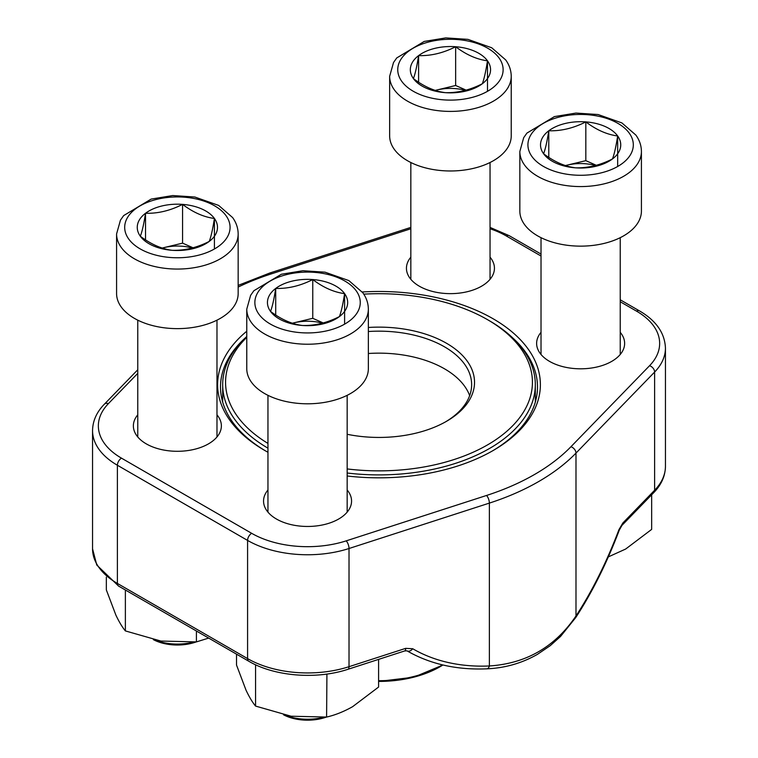 <?xml version="1.0" encoding="UTF-8"?>
<svg xmlns="http://www.w3.org/2000/svg" width="758" height="758" viewBox="0 0 758 758"><rect width="100%" height="100%" fill="white"/><g stroke="black" fill="none" stroke-linecap="round" stroke-linejoin="round"><path stroke-width="1.14" d="M196.199 641.922A35.645 20.58 180 0 1 153.372 639.657M182.574 204.385A40.108 23.157 180 0 1 214.419 218.465A40.108 23.157 180 0 1 209.217 241.432A40.108 23.157 180 0 1 172.17 250.311A40.108 23.157 180 0 1 140.325 236.231A40.108 23.157 180 0 1 145.527 213.263A40.108 23.157 180 0 1 182.574 204.385C193.157 212.392 203.769 217.082 214.419 218.465C212.695 229.418 210.961 237.074 209.217 241.432C196.853 247.714 184.507 250.671 172.17 250.311C161.596 248.956 150.975 244.266 140.325 236.231C142.059 231.929 143.793 224.273 145.527 213.263C157.863 213.633 170.209 210.667 182.574 204.385L182.574 243.147L193.063 247.79M238.164 293.536A60.792 35.095 180 0 1 177.372 328.631A60.792 35.095 180 0 1 116.58 293.536L116.58 233.966A60.792 35.095 180 0 0 177.372 269.062A60.792 35.095 180 0 0 238.164 233.966L238.164 293.536M154.594 639.913A39.605 22.863 0 0 0 193.271 642.149M214.419 218.465L214.419 248.975M162.231 248.065A34.735 20.059 180 0 1 164.05 247.591L182.574 243.147M162.165 248.046L164.05 247.591A34.735 20.059 180 0 1 192.295 247.999M145.527 213.263L145.527 239.86M585.83 121.896A40.108 23.157 180 0 1 617.675 135.976A40.108 23.157 180 0 1 612.473 158.943A40.108 23.157 180 0 1 575.426 167.821A40.108 23.157 180 0 1 543.581 153.741A40.108 23.157 180 0 1 548.783 130.774A40.108 23.157 180 0 1 585.83 121.896C596.404 129.902 607.025 134.592 617.675 135.976C615.941 146.929 614.207 154.585 612.473 158.943C600.109 165.225 587.763 168.181 575.426 167.821C564.843 166.466 554.231 161.776 543.581 153.741C545.305 149.43 547.039 141.784 548.783 130.774C561.119 131.143 573.465 128.178 585.83 121.896L585.83 160.658L596.319 165.301M641.42 211.037A60.792 35.095 180 0 1 580.628 246.142A60.792 35.095 180 0 1 519.836 211.037L519.836 151.477A60.792 35.095 180 0 0 580.628 186.572A60.792 35.095 180 0 0 641.42 151.477L641.42 211.037M617.675 135.976L617.675 166.485M565.477 165.576A34.735 20.059 180 0 1 567.306 165.102L585.83 160.658M565.421 165.557L567.306 165.102A34.735 20.059 180 0 1 595.542 165.509M548.783 130.774L548.783 157.37M455.643 46.731A40.108 23.157 180 0 1 487.489 60.811A40.108 23.157 180 0 1 482.287 83.778A40.108 23.157 180 0 1 445.24 92.656A40.108 23.157 180 0 1 413.394 78.576A40.108 23.157 180 0 1 418.596 55.618A40.108 23.157 180 0 1 455.643 46.731C466.217 54.737 476.839 59.427 487.489 60.811C485.755 71.764 484.021 79.419 482.287 83.778C469.922 90.06 457.576 93.026 445.24 92.656C434.656 91.301 424.044 86.611 413.394 78.576C415.119 74.275 416.853 66.619 418.596 55.618C430.932 55.978 443.278 53.013 455.643 46.731L455.643 85.493L466.132 90.136M511.233 135.881A60.792 35.095 180 0 1 450.441 170.976A60.792 35.095 180 0 1 389.65 135.881L389.65 76.312A60.792 35.095 180 0 0 450.441 111.407A60.792 35.095 180 0 0 511.233 76.312L511.233 135.881M487.489 60.811L487.489 91.33M435.291 90.41A34.735 20.059 180 0 1 437.12 89.937L455.643 85.493M435.234 90.392L437.12 89.937A34.735 20.059 180 0 1 465.355 90.344M418.596 55.618L418.596 82.215M326.385 717.077A35.645 20.58 180 0 1 283.558 714.822M312.76 279.55A40.108 23.157 180 0 1 344.606 293.63A40.108 23.157 180 0 1 339.404 316.598A40.108 23.157 180 0 1 302.357 325.476A40.108 23.157 180 0 1 270.511 311.396A40.108 23.157 180 0 1 275.713 288.428A40.108 23.157 180 0 1 312.76 279.55C323.344 287.547 333.956 292.247 344.606 293.63C342.881 304.583 341.147 312.239 339.404 316.598C327.049 322.88 314.693 325.836 302.357 325.476C291.783 324.121 281.161 319.431 270.511 311.396C272.245 307.085 273.979 299.429 275.713 288.428C288.049 288.789 300.395 285.832 312.76 279.55L312.76 318.313L323.249 322.955M368.35 368.691A60.792 35.095 180 0 1 307.559 403.796A60.792 35.095 180 0 1 246.767 368.691L246.767 309.131A60.792 35.095 180 0 0 307.559 344.227A60.792 35.095 180 0 0 368.35 309.131L368.35 368.691M284.781 715.078A39.605 22.863 0 0 0 323.458 717.314M344.606 293.63L344.606 324.14M292.417 323.23A34.735 20.059 180 0 1 294.237 322.756L312.76 318.313M292.351 323.202L294.237 322.756A34.735 20.059 180 0 1 322.482 323.164M275.713 288.428L275.713 315.025M267.953 452.261A161.388 93.177 180 0 1 264.883 450.536L264.883 450.536A161.388 93.177 180 0 1 246.767 331.227M362.239 291.982A161.388 93.177 180 0 1 524.688 344.568A161.388 93.177 180 0 1 493.117 450.536A161.388 93.177 180 0 1 347.164 475.996M216.977 414.825A44.002 25.402 180 0 1 208.488 443.856A44.002 25.402 180 0 1 146.256 443.856L146.256 443.856A44.002 25.402 180 0 1 137.767 414.825M347.164 489.99A44.002 25.402 180 0 1 338.674 519.022A44.002 25.402 180 0 1 276.443 519.022L276.443 519.022A44.002 25.402 180 0 1 267.953 489.99M490.047 257.18A44.002 25.402 180 0 1 481.557 286.202A44.002 25.402 180 0 1 419.326 286.202L419.326 286.202A44.002 25.402 180 0 1 410.836 257.18M620.234 332.336A44.002 25.402 180 0 1 611.744 361.367A44.002 25.402 180 0 1 549.512 361.367L549.512 361.367A44.002 25.402 180 0 1 541.023 332.336M407.027 650.857A5.789 3.989 -59.7 0 0 412.731 648.744A214.201 152.576 135.9 0 0 489.374 665.969C526.204 663.544 555.074 646.868 575.985 615.97L575.985 453.094A225.799 130.367 180 0 1 489.374 503.104L349.021 548.508A84.82 48.967 180 0 1 247.582 540.416L117.395 465.251A84.82 48.967 180 0 1 92.552 430.62L92.552 548.801A84.82 48.967 0 0 0 117.395 583.433L117.395 465.251A5.789 3.345 -60 0 1 121.488 458.154L251.675 533.319A79.031 45.632 0 0 0 346.188 540.861L486.541 495.467A220.01 127.022 0 0 0 570.935 446.737L649.568 365.707A79.031 45.632 0 0 0 636.512 311.14L620.234 301.75M492.084 451.124A158.498 91.51 0 0 0 537.498 387.016A158.498 91.51 0 0 0 512.436 337.642M245.564 337.642A158.498 91.51 0 0 0 220.502 387.016A158.498 91.51 0 0 0 265.916 451.124M621.967 525.37A5.789 4.122 -135.9 0 0 622.868 522.973L618.926 529.7A5.789 0.635 -159.3 0 1 619.295 530.117L621.967 525.37L653.728 492.653A5.789 4.122 -135.9 0 0 654.618 490.255L654.618 372.064L575.985 453.094A5.789 4.122 -135.9 0 0 570.935 446.737M251.675 533.319A5.789 3.345 -60 0 0 247.582 540.416L247.582 658.598A5.789 3.345 120 0 0 248.785 661.241L118.599 586.086A5.789 3.345 120 0 1 117.395 583.433L247.582 658.598A84.82 48.967 0 0 0 349.021 666.689L405.701 648.355A5.789 2.312 72.1 0 1 404.668 650.942M368.35 327.475A95.527 55.154 180 0 1 465.08 358.373A95.527 55.154 180 0 1 446.547 421.287A95.527 55.154 180 0 1 347.164 434.287M347.164 468.937A153.429 88.582 0 0 0 513.848 424.537A153.429 88.582 0 0 0 487.489 319.649A153.429 88.582 0 0 0 363.764 294.142M246.767 337.357A153.429 88.582 0 0 0 267.953 443.411M267.953 448.168A156.319 90.249 180 0 1 222.681 384.647A156.319 90.249 180 0 1 246.767 336.514M487.489 319.649L489.535 320.833A156.319 90.249 180 0 1 535.319 384.647A156.319 90.249 180 0 1 347.164 473.011M469.657 395.638A92.637 53.486 0 0 0 368.35 353.503M445.514 421.874A92.637 53.486 0 0 0 471.637 384.647A92.637 53.486 0 0 0 368.35 331.521M196.407 631.007L196.407 641.903L160.886 641.05L125.373 630.912C122.275 627.188 119.101 621.901 115.86 615.051L106.338 589.904L106.338 577.16M208.677 638.084L196.407 641.903M125.373 589.999L125.373 630.912M378.593 659.375L378.593 687.042L352.593 706.693C343.734 711.677 335.074 715.135 326.594 717.059L291.081 716.215L255.56 706.077C252.461 702.353 249.287 697.066 246.047 690.216L236.524 665.06L236.524 654.173M326.925 674.052L326.594 717.059M255.56 664.757L255.56 706.077M326.594 674.355L326.12 674.165M651.662 494.775L651.662 529.387L625.663 549.038L608.323 556.893M226.036 215.679A52.69 30.415 0 0 0 135.549 208.857A52.69 30.415 0 0 0 170.541 257.512A52.69 30.415 0 0 0 226.036 215.679M629.282 133.19A52.69 30.415 0 0 0 538.796 126.359A52.69 30.415 0 0 0 573.797 175.022A52.69 30.415 0 0 0 629.282 133.19M499.096 58.034A52.69 30.415 0 0 0 408.609 51.203A52.69 30.415 0 0 0 443.61 99.857A52.69 30.415 0 0 0 499.096 58.034M356.222 290.845A52.69 30.415 0 0 0 265.736 284.013A52.69 30.415 0 0 0 300.727 332.677A52.69 30.415 0 0 0 356.222 290.845M248.785 661.241C274.424 676.449 316.569 679.755 347.969 669.286A5.789 2.312 72.1 0 0 349.021 666.689L349.021 548.508A5.789 2.312 -107.9 0 0 346.188 540.861M486.835 668.84A5.789 3.174 -92.5 0 0 489.374 665.969L489.374 503.104A5.789 2.312 -107.9 0 0 486.541 495.467M412.731 648.744L405.701 648.355M619.295 530.117C606.864 562.91 592.358 592.036 575.777 617.505A5.789 2.994 -146.8 0 0 575.985 615.97A214.201 85.493 107.9 0 0 618.926 529.7M622.868 522.973L654.618 490.255A84.82 48.967 0 0 0 665.448 466.312L665.448 348.13A84.82 48.967 180 0 1 654.618 372.064A5.789 4.122 -135.9 0 0 649.568 365.707M137.767 373.362L108.432 403.597A79.031 45.632 0 0 0 121.488 458.154M541.023 256.014L506.325 235.975A79.031 45.632 0 0 0 490.047 228.755M410.836 228.755L271.459 273.837A220.01 127.022 0 0 0 238.164 287.064M636.512 311.14A5.789 3.345 -60 0 1 639.401 310.856L620.234 299.789M506.325 235.975A5.789 3.345 -60 0 1 509.215 235.691L490.047 227.4M410.836 227.722A5.789 2.312 -107.9 0 0 410.031 227.656L269.677 273.06L238.164 285.387M271.459 273.837A5.789 2.312 -107.9 0 0 269.677 273.06M108.432 403.597A5.789 4.122 -135.9 0 0 104.272 404.289C96.617 412.172 92.713 420.946 92.552 430.62M378.593 680.693A86.848 50.142 0 0 0 442.35 664.851M442.909 664.984A85.976 49.64 180 0 1 378.593 681.414M137.767 320.16L137.767 436.959M216.977 320.16L216.977 436.959M238.164 233.966C238.097 228.063 236.24 222.596 232.611 217.565L218.655 205.418L194.872 197.023L172.701 195.555L151.164 199.089L123.677 215.575L120.446 220.161L116.58 233.966M541.023 237.671L541.023 354.469M620.234 237.671L620.234 354.469M641.42 151.477C641.353 145.574 639.496 140.107 635.867 135.076L621.901 122.929L598.128 114.534L575.957 113.065L554.411 116.599L526.933 133.086L523.702 137.672L519.836 151.477M410.836 162.506L410.836 279.304M490.047 162.506L490.047 279.304M511.233 76.312C511.157 70.409 509.31 64.942 505.681 59.91L491.715 47.763L467.942 39.369L445.77 37.9L424.224 41.434L396.747 57.93L393.516 62.516L389.65 76.312M267.953 395.316L267.953 512.124M347.164 395.316L347.164 512.124M368.35 309.131C368.284 303.228 366.436 297.761 362.798 292.73L348.841 280.583L325.059 272.179L302.887 270.72L281.351 274.254L253.864 290.74L250.633 295.326L246.767 309.131M665.448 466.312C665.287 475.986 661.383 484.769 653.728 492.653M118.599 586.086L96.778 565.042L92.552 548.801M575.777 617.505L560.55 636.455L550.232 645.674L537.488 654.315C521.959 663.203 505.055 668.044 486.797 668.84C456.61 670.091 430.013 664.093 406.98 650.828L404.649 650.951L347.969 669.286M665.448 348.13C664.804 333.008 656.125 320.577 639.401 310.856M541.023 254.053L509.215 235.691M410.836 227.4L410.031 227.656M137.767 369.771L104.272 404.289M535.319 402.11L535.319 384.647M222.681 402.11L222.681 384.647M443.004 665.003L413.773 677.197L378.593 681.423"/></g></svg>

